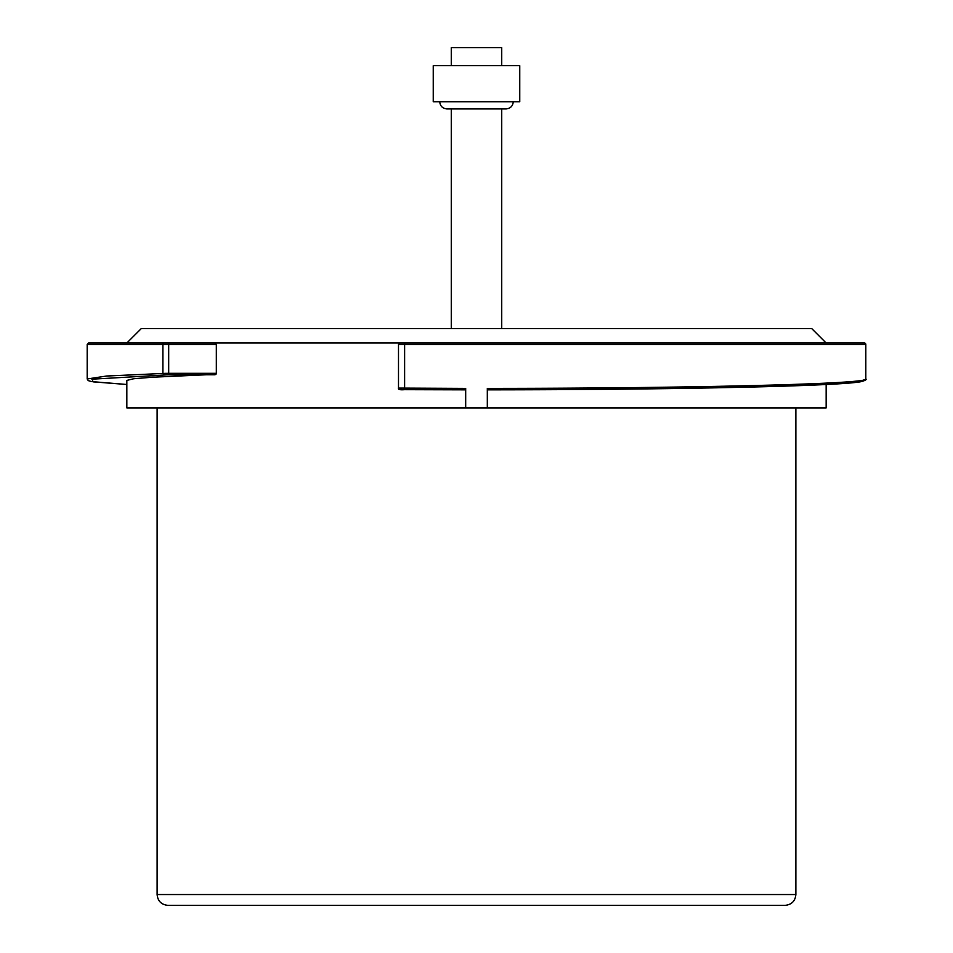 <?xml version="1.0" encoding="UTF-8"?>
<svg xmlns="http://www.w3.org/2000/svg" width="953" height="953" viewBox="0 0 953 953"><rect width="100%" height="100%" fill="white"/><g stroke="black" fill="none" stroke-linecap="round" stroke-linejoin="round"><path stroke-width="1.43" d="M165.441 373.35L106.605 376.03L87.176 378.96L88.236 380.604L91.488 381.581L126.832 384.488L93.215 381.855L91.905 379.187L168.693 374.767L168.693 373.326L165.441 373.35M398.604 344.45L865.812 344.45A1.441 1.441 0 0 0 864.371 343.009L88.629 343.009L87.188 344.45L216.331 344.45L215.044 343.009M826.156 384.488L826.156 407.896L126.832 407.896L126.832 380.414L133.73 378.734L152.766 377.197L215.962 374.326L216.331 373.326L168.693 373.326L168.693 343.009M465.683 407.896L465.683 388.395L398.604 388.074M865.812 344.45L865.812 378.972C870.851 383.904 691.461 388.371 487.317 388.395L487.317 407.896M865.812 378.901L865.812 378.96C866.932 379.497 865.503 380.366 861.536 381.569C841.499 386.108 673.187 389.789 487.317 389.837L747.486 387.156L838.318 383.809L859.737 381.867L863.835 379.913M826.156 343.009L811.742 328.594L141.258 328.594L126.832 343.009M167.931 905.35L785.058 905.35C791.633 904.707 795.231 901.109 795.874 894.533L157.114 894.533C157.757 901.109 161.367 904.707 167.931 905.35M501.731 65.674L501.731 47.65L451.269 47.65L451.269 65.674M433.246 65.674L519.754 65.674L519.754 101.721L433.246 101.721L433.246 65.674M501.731 328.594L501.731 108.928M451.269 108.928L451.269 328.594M577.435 905.35L476.5 905.35M375.565 905.35L389.98 905.35M216.331 344.45L216.331 373.326M400.022 389.515L465.683 389.837L404.62 389.67L404.632 343.009M164.047 343.009A1.441 1.167 90 0 0 162.892 344.45L162.892 373.385L164.047 374.827M168.693 374.767L215.08 374.767M87.188 344.45L87.188 378.925M795.874 407.896L795.874 894.533M513.262 101.721C512.833 106.105 510.439 108.499 506.055 108.928L505.769 108.928M447.088 108.928L506.055 108.928M447.219 108.928L446.933 108.928C442.561 108.499 440.155 106.105 439.726 101.721M157.114 407.896L157.114 894.533M399.938 343.009L398.497 344.45L398.497 388.097C397.901 389.515 399.95 390.039 404.62 389.67"/></g></svg>
